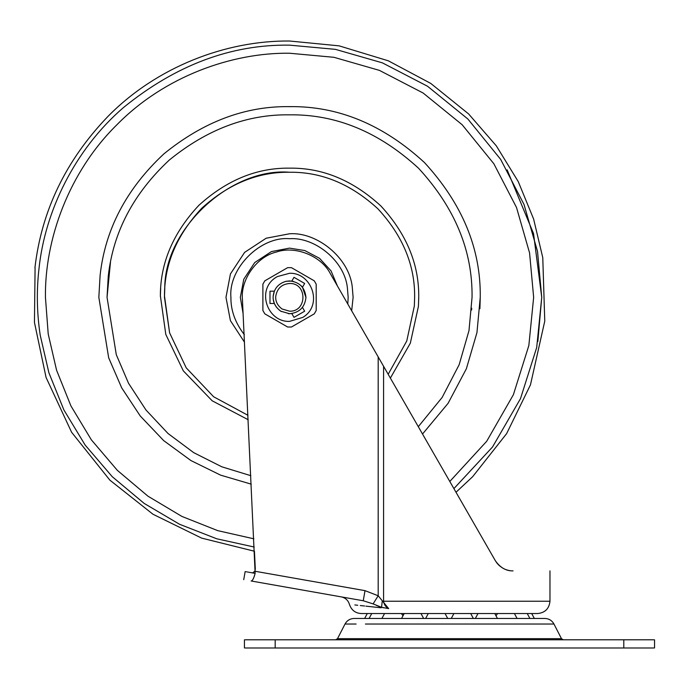 <?xml version="1.0" encoding="UTF-8"?>
<svg xmlns="http://www.w3.org/2000/svg" width="689" height="689" viewBox="0 0 689 689"><rect width="100%" height="100%" fill="white"/><g stroke="black" fill="none" stroke-linecap="round" stroke-linejoin="round"><path stroke-width="1.03" d="M351.674 310.782L353.113 297.338L352.243 286.848C349.159 257.6 316.716 231.797 289.544 233.769L266.143 238.23L244.595 252.389L230.436 273.938L225.975 297.338L230.41 320.652L244.466 342.157M285.547 281.431L289.544 280.931L285.84 281.353C278.356 283.661 274.144 288.562 273.188 296.046C272.715 302.023 275.23 307.061 280.724 311.17L289.544 313.745C299.362 312.728 304.831 307.303 305.95 297.476L302.48 287.244L301.145 285.737M418.301 426.68L442.131 397.467L459.158 364.696L468.985 330.642L472.051 297.338C472.671 250.762 454.852 207.742 418.593 168.288C379.139 132.03 336.12 114.21 289.544 114.83C247.23 114.202 207.156 129.274 169.322 160.029C133.451 193.471 113.099 232.219 108.259 276.263L107.045 297.338L116.286 354.68L128.533 383.265L145.956 409.981L168.013 433.493L193.73 452.664L221.806 466.806L250.839 475.686L221.806 466.806L193.73 452.664L168.013 433.493L145.956 409.981L128.533 383.265L116.286 354.68L107.045 297.338L110.49 262.027M390.37 378.097L410.325 343.191L418.421 306.347L418.731 297.338C419.17 264.369 406.562 233.916 380.896 205.985C352.966 180.32 322.512 167.703 289.544 168.15C256.911 167.703 226.69 180.096 198.871 205.322C173.197 232.77 160.365 262.897 160.365 295.71L165.799 334.441L183.326 370.863L212.186 400.8L248.169 419.722M160.675 288.329L160.356 296.434M418.723 298.957L418.731 298.234M471.603 310.059L471.724 308.216M345.37 624.036L345.017 624.036C347.015 620.479 350.055 618.619 354.137 618.464L544.844 618.464C548.926 618.619 551.967 620.479 553.965 624.036L550.537 624.036M245.275 639.788L275.187 639.788L275.187 647.987L245.275 647.987M275.187 647.987L653.706 647.987M275.187 639.788L623.795 639.788L623.795 647.987M653.706 639.788L623.795 639.788M423.64 618.464L420.988 613.537L428.282 613.537L425.63 618.464M447.721 618.464L445.068 613.537L453.913 613.537L451.261 618.464M473.352 618.464L470.699 613.537L477.994 613.537L475.341 618.464M496.941 563.059L495.305 560.639M497.208 563.395L497.604 563.86M499.051 565.35L500.507 566.591M501.566 567.357L502.048 567.684M508.129 570.285L509.817 570.63M507.466 570.104L505.795 569.553M504.641 569.08L503.332 568.434M383.575 607.793L381.551 607.302L382.24 601.239L383.575 601.239C383.988 604.546 385.685 607 388.665 608.602L381.551 607.302L373.093 603.891L378.192 595.77L378.192 356.911L383.575 366.272L383.575 601.239L549.968 601.239C549.176 608.663 545.077 612.771 537.67 613.537L361.312 613.537C355.395 613.236 351.424 610.178 349.418 604.365C348.152 600.3 345.439 597.802 341.279 596.881M388.665 608.602C336.732 602.996 336.732 602.996 388.665 608.602L378.192 595.77L365.024 590.654L363.241 600.756L251.141 580.982C252.475 580.905 253.81 578.364 255.137 573.36L242.433 299.586C240.323 279.717 256.825 256.566 276.298 252.071C295.116 245.353 321.496 255.955 330.436 273.834C321.496 255.955 295.116 245.353 276.298 252.071C256.825 256.566 240.323 279.717 242.433 299.586M354.835 604.951L357.712 605.261M360.313 605.545L364.602 606.001M365.893 606.148L381.172 607.793M376.289 605.338L378.433 606.234M378.485 606.26L380.509 606.992M254.56 575.479L254.163 576.684M253.75 577.744L252.889 579.466M373.093 603.891L363.241 600.756M254.852 571.233L252.562 572.904L254.852 571.233L255.3 569.097L254.852 571.233M255.137 573.36L252.579 572.912C242.7 571.172 242.7 571.172 252.562 572.904M251.141 580.982C241.279 579.242 241.279 579.242 251.141 580.982C241.279 579.242 241.279 579.242 251.141 580.982M255.3 569.097L254.448 551.243L201.644 538.118L152.932 514.218L109.861 480.138L71.596 432.253L46.068 377.46L34.45 322.418L35.087 267.763M513.055 570.888C561.785 570.888 561.785 570.888 513.055 570.888C506.045 571.043 500.119 567.615 495.279 560.596L383.575 366.272M497.975 564.274L498.758 565.075M502.703 568.081L503.211 568.365M507.569 570.139L508.112 570.277M378.192 356.911L330.436 273.834M305.95 297.459L305.95 297.459C304.977 287.52 299.508 282.008 289.544 280.931L285.711 281.388M293.548 281.431L289.544 280.931M275.746 296.253C275.342 301.291 277.46 305.546 282.102 309.008L289.544 311.178C307.389 311.936 307.389 282.731 289.544 283.498C281.767 284.152 277.159 288.398 275.746 296.253M276.332 307.061L274.334 303.487L273.292 299.551M273.18 296.236L274.334 291.189L269.985 291.189L269.985 303.487L274.334 303.487M280.724 311.17L281.345 311.54M288.355 313.702L291.817 313.581L293.996 317.353L304.65 311.204L302.48 307.432M302.48 287.244L304.65 283.472L293.996 277.322L291.817 281.086L286.305 281.25M276.125 274.3L287.623 267.668L291.464 267.668L314.279 280.836L316.199 284.169L316.199 310.506L314.279 313.839L291.464 327.008L287.623 327.008L264.809 313.839L262.888 310.506L262.888 284.169L264.809 280.836L276.125 274.3M289.544 273.283L277.434 276.556C255.507 288.123 266.643 322.323 289.544 321.384L302.815 317.388C323.434 305.081 311.772 272.396 289.544 273.283M287.623 327.008L291.464 327.008M314.279 313.839L316.199 310.506L316.199 304.796M314.279 280.836L316.199 284.169L316.199 289.871M291.464 267.668L287.623 267.668M264.809 280.836L262.888 284.169L262.888 289.871M264.809 313.839L262.888 310.506L262.888 304.796M347.79 304.021L348.169 297.338L347.368 287.657C344.526 260.683 314.606 236.887 289.544 238.704C260.537 236.086 228.292 268.331 230.918 297.338C230.72 310.36 235.207 322.822 244.371 334.708M422.521 434.027L448.091 403.315L466.393 368.701L476.952 332.623L480.25 297.338C480.905 248.669 462.285 203.711 424.39 162.483C383.162 124.597 338.213 105.977 289.544 106.631C245.336 105.977 203.453 121.72 163.922 153.854C126.44 188.803 105.167 229.291 100.112 275.316L98.837 297.338L108.673 357.798L121.712 387.898L140.237 415.975L163.672 440.598L190.931 460.562L220.618 475.152L251.244 484.152M289.544 172.25C257.944 171.819 228.679 183.817 201.748 208.242C176.892 234.82 164.464 263.99 164.464 295.762L169.615 332.873L186.219 367.84L213.624 396.752L247.954 415.303L213.624 396.752L186.219 367.84L169.615 332.873L164.456 297.338L164.766 288.613C164.344 228.154 231.375 167.401 289.544 172.25C321.47 171.819 350.951 184.032 377.994 208.888C402.85 235.931 415.062 265.411 414.632 297.338L414.33 306.062L414.632 297.338C415.062 265.411 402.85 235.931 377.994 208.888C350.951 184.032 321.47 171.819 289.544 172.25M388.174 374.273L406.76 341.012L414.33 306.062M337.438 286.021L331.047 270.889L319.532 258.315L304.788 250.546L289.544 248.126L271.432 251.58L254.741 262.535L243.785 279.217L240.332 297.338L243.105 313.624M479.914 308.706L480.25 297.338M537.842 341.477L541.735 297.338L533.544 233.597L507.138 169.856M449.796 481.473L486.71 441.261L513.391 394.702L528.842 345.551L533.648 297.338L529.574 252.915L516.509 207.484L493.858 163.758L462.155 124.726L423.124 93.024L379.398 70.373L333.958 57.308L289.544 53.234C232.305 52.45 164.645 76.178 116.932 124.726C68.383 172.439 44.656 240.099 45.44 297.338L48.213 334.01L56.558 370.165L70.924 405.924L91.336 439.815L117.328 470.329L147.954 496.183L181.913 516.431L217.707 530.633L253.853 538.815M453.896 488.613L492.532 446.98L520.496 398.63L536.697 347.506L541.735 297.338L537.523 251.451L524.028 204.504L500.627 159.34L467.865 119.008L427.542 86.254L382.378 62.854L335.431 49.358L289.544 45.147C231.073 44.277 175.704 65.093 123.417 107.596C74.584 149.642 44.983 211.532 39.04 268.219C36.439 290.388 36.827 312.72 40.22 335.224L48.902 372.775L63.87 409.903L85.152 445.068L112.247 476.685L144.156 503.401L179.51 524.251L216.716 538.781L254.241 547.04M39.04 268.219C33.537 267.582 33.537 267.582 39.04 268.219M365.42 624.036L553.965 624.036L561.475 638.669L557.806 638.669M356.11 624.036L345.017 624.036L337.507 638.669L561.475 638.669L563.301 639.788M549.968 570.888L549.968 601.239L541.769 601.239M255.404 571.327L365.024 590.654M34.932 267.737C41.581 210.688 65.894 160.279 107.872 116.51C156.558 66.859 226.035 40.393 289.544 41.013L339.117 45.853L388.355 60.821L430.806 83.447L468.615 113.935L496.313 145.853L518.274 181.638L533.622 219.05L542.768 257.617L544.766 321.117L530.461 384.858L506.648 433.596L472.645 476.71L455.997 492.265M337.507 638.669L335.681 639.788M496.209 615.458L497.63 613.537L496.209 615.458M403.203 614.786L403.892 613.882M367.289 613.537L364.636 618.464M369.089 618.464L371.741 613.537M401.351 613.537L402.772 615.458M381.904 618.464L384.557 613.537M401.541 618.464L404.193 613.537M494.788 613.537L497.441 618.464M514.425 613.537L517.077 618.464M527.24 613.537L529.893 618.464M531.693 613.537L534.345 618.464M654.55 647.987L654.55 639.788M244.431 647.987L244.431 639.788M243.725 579.682L245.155 571.603"/></g></svg>
